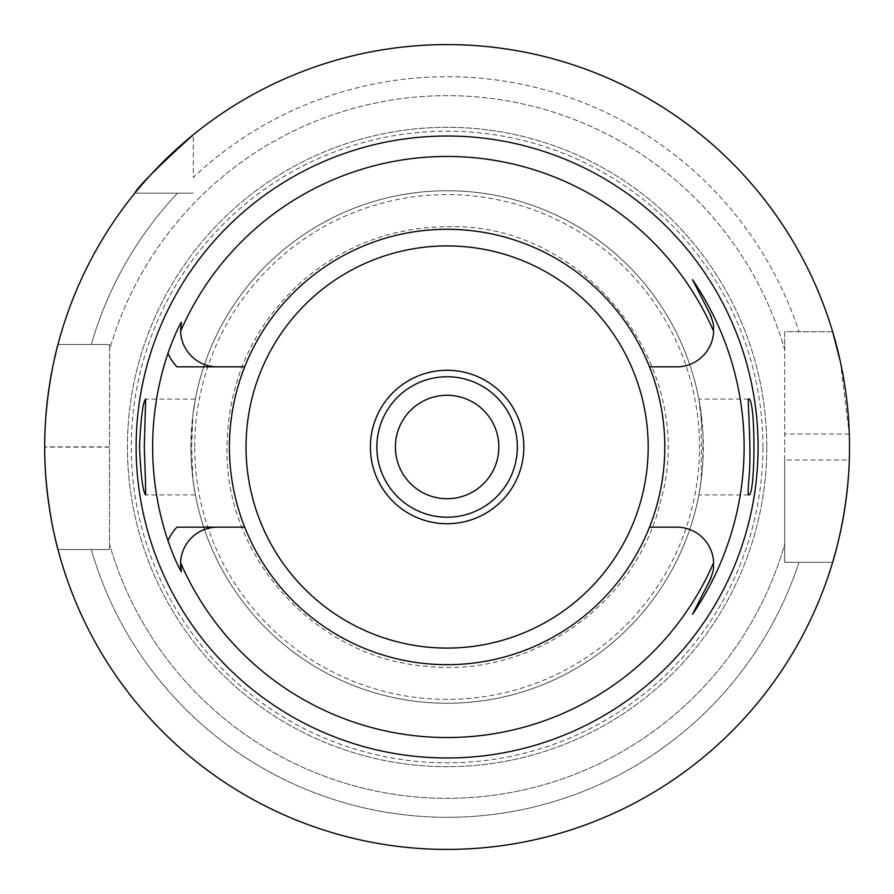 <?xml version="1.0" encoding="UTF-8"?>
<svg xmlns="http://www.w3.org/2000/svg" width="894" height="894" viewBox="0 0 894 894"><rect width="100%" height="100%" fill="white"/><g stroke="black" fill="none" stroke-linecap="round" stroke-linejoin="round"><path stroke-width="0.67" stroke-dasharray="4.47 3.35" d="M57.976 549.519L109.526 549.519L57.976 549.519A402.401 402.401 0 0 0 832.638 562.304L784.686 562.304L832.638 562.304L784.686 562.304L784.686 544.312A351.32 351.32 0 0 1 109.526 544.312A351.32 351.32 0 0 0 784.686 544.312L784.686 562.304L832.638 562.304A402.401 402.401 0 0 1 57.976 549.519A402.401 402.401 0 0 0 832.638 562.304M840.371 361.724L849.3 433.992A402.401 402.401 0 0 1 849.3 460.008L784.686 460.008L784.686 562.304L784.686 331.696L798.99 331.696A370.295 370.295 0 0 0 193.283 177.381L193.283 134.737A402.401 402.401 0 0 1 832.638 331.696A402.401 402.401 0 0 0 193.283 134.737A402.401 402.401 0 0 1 832.638 331.696L784.686 331.696L784.686 349.688A351.32 351.32 0 0 0 109.526 349.688L109.526 344.481L57.976 344.481L109.526 344.481L109.526 349.688A351.32 351.32 0 0 1 784.686 349.688L784.686 460.008M134.849 193.182L193.283 193.182L134.849 193.182A402.401 402.401 0 0 0 57.976 344.481L109.526 344.481L57.976 344.481A402.401 402.401 0 0 1 134.849 193.182A402.401 402.401 0 0 0 57.976 344.481M109.526 447.123L44.7 447.123A402.401 402.401 0 0 1 44.7 446.877L109.526 446.877L109.526 344.481L109.526 549.519L109.526 446.877M91.277 549.519A370.295 370.295 0 0 0 798.99 562.304A370.295 370.295 0 0 1 91.277 549.519M177.481 193.182A370.295 370.295 0 0 0 91.277 344.481A370.295 370.295 0 0 1 177.481 193.182M832.638 331.696L798.99 331.696A370.295 370.295 0 0 0 193.283 177.381L193.283 134.737M766.784 447A319.672 319.672 0 0 0 287.265 170.151A319.672 319.672 0 0 0 287.265 723.849A319.672 319.672 0 0 0 766.784 447A319.672 319.672 0 0 0 287.265 170.151A319.672 319.672 0 0 0 287.265 723.849A319.672 319.672 0 0 0 766.784 447M447.101 370.284A76.716 76.716 0 0 0 370.384 447A76.716 76.716 0 0 0 447.101 523.716A76.716 76.716 0 0 0 523.828 447A76.716 76.716 0 0 0 447.101 370.284M701.108 480.894L702.74 464.701L702.975 433.132L698.829 399.048L701.265 414.302L701.265 479.698L698.829 494.941L701.108 480.894M193.104 480.894L195.384 494.952L192.948 479.698L191.674 447L192.948 414.302L195.384 399.059L192.802 415.498L190.858 445.1L191.227 460.868L193.104 480.894M229.412 447A217.7 217.7 0 0 1 599.438 291.478A217.7 217.7 0 0 1 531.461 647.692A217.7 217.7 0 0 1 229.412 447A217.7 217.7 0 0 1 447.101 229.3A217.7 217.7 0 0 1 664.801 447A217.7 217.7 0 0 1 447.101 664.7A217.7 217.7 0 0 1 229.412 447M176.9 366.831L244.71 366.831M176.9 527.169L244.71 527.169M649.502 366.831L676.825 366.831A36.822 36.822 0 0 0 711.188 316.767M649.502 527.169L676.825 527.169A36.822 36.822 0 0 1 711.188 577.233M180.588 562.695A36.822 36.822 0 0 1 217.387 527.169A36.822 36.822 0 0 0 180.588 562.695M217.387 366.831A36.822 36.822 0 0 1 181.404 322.186A36.822 36.822 0 0 0 217.387 366.831M190.858 447A256.254 256.254 0 0 1 575.233 225.076A256.254 256.254 0 0 1 575.233 668.924A256.254 256.254 0 0 1 190.858 447M701.265 479.698A256.254 256.254 0 0 1 192.948 479.698A256.254 256.254 0 0 0 701.265 479.698M192.948 414.302A256.254 256.254 0 0 1 701.265 414.302A256.254 256.254 0 0 0 192.948 414.302M447.101 229.3A217.7 217.7 0 0 0 258.578 555.844A217.7 217.7 0 0 0 635.634 555.844A217.7 217.7 0 0 0 447.101 229.3M762.94 447A315.839 315.839 0 0 0 289.187 173.481A315.839 315.839 0 0 0 289.187 720.519A315.839 315.839 0 0 0 762.94 447M849.3 433.992L784.686 433.992M194.724 447A252.387 252.387 0 0 1 573.3 228.428A252.387 252.387 0 0 1 573.3 665.572A252.387 252.387 0 0 1 194.724 447M748.535 399.048L698.829 399.048M748.535 494.952L698.829 494.952M195.384 399.048L145.677 399.048M195.384 494.952L145.677 494.952M447.101 226.741C585.671 221.79 699.689 368.797 660.442 501.78C636.316 604.21 530.947 678.278 426.382 666.276C318.946 658.397 228.071 561.633 226.964 453.917C226.316 382.755 252.901 323.874 306.709 277.285C347.632 244.129 394.433 227.277 447.101 226.741"/><path stroke-width="1.34" d="M849.3 460.008C847.769 515.168 832.526 563.175 832.638 562.304M832.638 331.696L840.371 361.724M134.849 193.182C137.71 186.958 157.188 167.48 193.283 134.737M44.7 446.877C44.488 391.639 58.088 343.542 57.976 344.481M44.7 447A402.401 402.401 0 0 1 648.306 98.508A402.401 402.401 0 0 1 648.306 795.492A402.401 402.401 0 0 1 44.7 447M57.976 549.519C58.076 550.559 44.488 502.037 44.7 447.123M136.123 447A310.989 310.989 0 0 0 602.601 716.317A310.989 310.989 0 0 0 602.601 177.682A310.989 310.989 0 0 0 136.123 447M748.725 480.894C748.043 490.08 747.976 494.773 748.535 494.952C755.765 498.014 755.765 395.997 748.535 399.048C747.239 396.835 752.022 453.426 748.725 480.894M145.487 480.894L144.292 447L145.677 399.048C142.939 401.853 140.872 417.833 139.486 447C140.872 476.156 142.939 492.136 145.677 494.952L145.487 480.894M244.71 527.169A217.7 217.7 0 0 0 649.502 527.169A217.7 217.7 0 0 0 447.101 229.3A217.7 217.7 0 0 0 244.71 527.169L217.387 527.169A36.822 36.822 0 0 0 180.588 562.695L181.404 571.814C177.537 565.433 173.045 555.029 167.916 540.591A294.461 294.461 0 0 1 167.916 353.409C173.067 338.938 177.56 328.523 181.404 322.186L180.588 331.305A290.55 290.55 0 0 1 713.624 331.305C712.786 326.321 715.625 327.93 709.635 313.28L692.515 279.688A297.02 297.02 0 0 1 692.515 614.312L709.635 580.72A36.822 36.822 0 0 0 711.188 577.233M649.502 527.169L676.825 527.169A36.822 36.822 0 0 1 713.624 562.695A290.55 290.55 0 0 1 180.588 562.695A36.822 36.822 0 0 0 181.404 571.814A36.822 36.822 0 0 1 180.588 562.695M244.71 366.831L217.387 366.831A36.822 36.822 0 0 1 180.588 331.305M649.502 366.831L676.825 366.831A36.822 36.822 0 0 0 713.624 331.305M217.387 527.169L176.9 527.169A54.724 54.724 0 0 0 167.916 540.591M217.387 366.831L176.9 366.831A54.724 54.724 0 0 1 167.916 353.409M711.188 316.767A36.822 36.822 0 0 0 709.635 313.28L692.515 279.688M692.515 614.312L709.635 580.72C715.625 566.07 712.786 567.679 713.624 562.695M370.384 447A76.716 76.716 0 0 1 485.464 380.553A76.716 76.716 0 0 1 485.464 513.447A76.716 76.716 0 0 1 370.384 447M447.101 245.928A201.072 201.072 0 0 0 272.972 547.541A201.072 201.072 0 0 0 621.241 547.541A201.072 201.072 0 0 0 447.101 245.928M494.885 466.813A51.729 51.729 0 0 0 440.373 395.718A51.729 51.729 0 0 0 406.055 478.469A51.729 51.729 0 0 0 494.885 466.813M511.994 473.909A70.257 70.257 0 0 1 376.855 447A70.257 70.257 0 0 1 460.823 378.095A70.257 70.257 0 0 1 511.994 473.909"/></g></svg>
